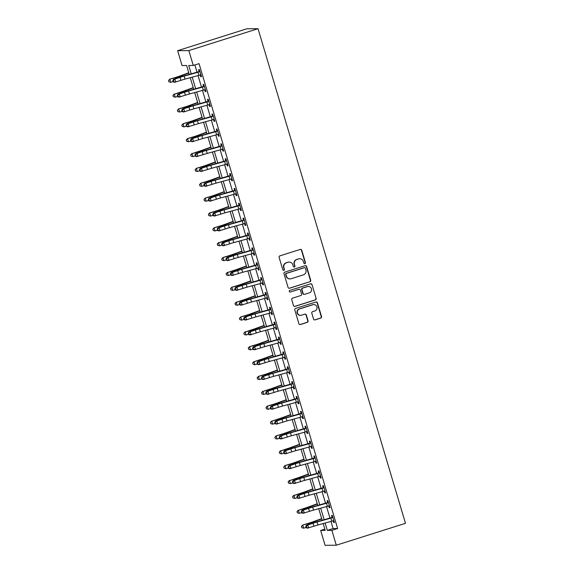 <?xml version="1.0" encoding="UTF-8"?>
<svg xmlns="http://www.w3.org/2000/svg" width="574" height="574" viewBox="0 0 574 574"><rect width="100%" height="100%" fill="white"/><g stroke="black" fill="none" stroke-linecap="round" stroke-linejoin="round"><path stroke-width="0.86" d="M304.902 263.688A0.854 0.832 89.5 0 0 305.447 262.619L301.752 250.221A1.22 1.184 89.5 0 0 300.274 249.41L279.904 255.861A1.22 1.184 89.5 0 0 279.115 257.382L282.817 269.78A0.854 0.832 89.5 0 0 283.85 270.347A0.854 0.832 89.5 0 0 284.403 269.285L283.922 267.678A3.903 3.788 89.5 0 1 286.426 262.799L288.126 262.261A3.903 3.788 89.5 0 1 292.862 264.851L293.343 266.451A0.854 0.832 89.5 0 0 294.376 267.018A0.854 0.832 89.5 0 0 294.921 265.949L294.448 264.349A3.903 3.788 89.5 0 1 296.952 259.462L298.652 258.931A3.903 3.788 89.5 0 1 303.388 261.514L303.868 263.122A0.854 0.832 89.5 0 0 304.902 263.688M304.514 263.71A0.854 0.832 89.5 0 0 305.146 262.619L301.45 250.221A1.22 1.184 89.5 0 0 300.46 249.367M283.463 270.376A0.854 0.832 89.5 0 0 284.094 269.285L283.922 267.678M293.988 267.046A0.854 0.832 89.5 0 0 294.62 265.956L294.448 264.349M313.555 319.094A1.22 1.184 89.5 0 0 315.033 319.905L320.751 318.089A1.22 1.184 89.5 0 0 321.533 316.568L317.429 302.799A1.22 1.184 89.5 0 0 315.944 301.989L295.574 308.432A1.22 1.184 89.5 0 0 294.792 309.96L298.896 323.729A1.22 1.184 89.5 0 0 300.374 324.54L307.284 322.351A1.22 1.184 89.5 0 0 308.066 320.83L306.308 314.932A1.22 1.184 89.5 0 0 304.83 314.129L301.407 315.212A3.265 3.164 89.5 0 1 297.346 312.586A3.265 3.164 89.5 0 1 299.542 308.97L312.952 304.722A3.265 3.164 89.5 0 1 317.013 307.348A3.265 3.164 89.5 0 1 314.817 310.964L312.579 311.675A1.22 1.184 89.5 0 0 311.797 313.196L313.555 319.094M330.94 521.343L333.092 528.561L337.634 528.518L331.872 530.347L336.299 545.207L405.481 523.316L258.027 28.7L246.82 28.793L177.639 50.684L182.073 65.544L186.615 65.508L189.284 74.462M337.634 528.518L199.042 63.628L193.28 65.45L188.846 50.591L258.027 28.7M309.931 281.798A1.22 1.184 89.5 0 0 310.713 280.27L306.609 266.501A1.22 1.184 89.5 0 0 305.124 265.69L284.754 272.141A1.22 1.184 89.5 0 0 283.972 273.662L288.076 287.438A1.22 1.184 89.5 0 0 289.554 288.241L309.623 281.798A1.22 1.184 89.5 0 0 310.412 280.277L306.301 266.501A1.22 1.184 89.5 0 0 305.311 265.647M312.019 284.647L316.123 298.423A1.22 1.184 89.5 0 1 315.341 299.944L294.964 306.394A1.22 1.184 89.5 0 1 293.486 305.583L291.728 299.685A1.22 1.184 89.5 0 1 292.518 298.164L300.776 295.553A1.22 1.184 89.5 0 0 301.558 294.024L300.396 290.114A1.22 1.184 89.5 0 0 298.918 289.303L290.315 292.03A0.854 0.832 89.5 0 1 289.253 291.341A0.854 0.832 89.5 0 1 289.827 290.394L310.534 283.843A1.22 1.184 89.5 0 1 312.019 284.647L316.123 298.423M194.88 64.948L197.069 72.288M198.023 75.474L201.503 87.155M202.45 90.34L205.93 102.014M206.884 105.2L210.364 116.874M211.311 120.059L214.791 131.74M215.745 134.926L219.225 146.6M220.172 149.785L223.652 161.466M224.606 164.652L228.086 176.326M229.033 179.511L232.513 191.185M233.467 194.371L236.947 206.052M237.894 209.237L241.374 220.911M242.328 224.097L245.808 235.778M246.755 238.963L250.235 250.637M251.19 253.823L254.669 265.497M255.617 268.682L259.096 280.363M260.051 283.549L263.531 295.223M264.478 298.408L267.958 310.089M268.912 313.275L272.392 324.949M273.339 328.134L276.819 339.808M277.773 342.994L281.253 354.675M282.2 357.86L285.68 369.534M286.634 372.72L290.114 384.393M291.061 387.586L294.541 399.26M295.495 402.446L298.975 414.119M299.922 417.305L303.402 428.986M304.356 432.172L307.836 443.846M308.783 447.031L312.27 458.705M313.217 461.898L316.697 473.572M317.644 476.757L321.131 488.431M322.079 491.617L325.558 503.298M326.506 506.483L329.993 518.157M200.19 74.857L200.749 76.729L201.503 76.722L199.379 69.583L198.618 69.59L199.2 71.535L199.809 71.025M204.617 89.716L205.176 91.589L205.937 91.582L203.806 84.45L203.053 84.457L203.627 86.394L204.236 85.885M209.051 104.583L209.61 106.448L210.364 106.441L208.24 99.309L207.479 99.316L208.061 101.254L208.671 100.751M213.478 119.442L214.037 121.315L214.798 121.308L212.667 114.176L211.914 114.176L212.488 116.12L213.097 115.611M217.912 134.302L218.472 136.174L219.225 136.167L217.101 129.035L216.341 129.042L216.922 130.98L217.532 130.47M222.339 149.168L222.899 151.041L223.659 151.034L221.528 143.895L220.775 143.902L221.349 145.846L221.959 145.337M226.773 164.028L227.333 165.9L228.086 165.893L225.962 158.761L225.202 158.768L225.783 160.706L226.393 160.196M231.2 178.887L231.76 180.76L232.52 180.753L230.389 173.621L229.636 173.628L230.21 175.565L230.82 175.056M235.634 193.754L236.194 195.626L236.947 195.619L234.823 188.487L234.063 188.487L234.644 190.432L235.254 189.922M240.061 208.613L240.621 210.486L241.381 210.479L239.25 203.347L238.497 203.354L239.071 205.291L239.681 204.782M244.495 223.48L245.055 225.352L245.808 225.345L243.685 218.206L242.924 218.213L243.505 220.158L244.115 219.648M248.929 238.339L249.482 240.212L250.242 240.205L248.112 233.073L247.358 233.08L247.932 235.017L248.542 234.508M253.356 253.199L253.916 255.071L254.669 255.064L252.546 247.932L251.785 247.939L252.366 249.877L252.976 249.367M257.791 268.065L258.343 269.938L259.104 269.931L256.973 262.799L256.219 262.799L256.793 264.743L257.403 264.234M262.218 282.925L262.777 284.797L263.531 284.79L261.407 277.658L260.646 277.665L261.227 279.603L261.837 279.093M266.652 297.791L267.204 299.657L267.965 299.657L265.834 292.518L265.08 292.525L265.654 294.469L266.264 293.96M271.079 312.651L271.638 314.523L272.392 314.516L270.268 307.384L269.507 307.391L270.089 309.329L270.698 308.819M275.513 327.51L276.065 329.383L276.826 329.376L274.695 322.244L273.942 322.251L274.523 324.188L275.125 323.679M279.94 342.377L280.499 344.249L281.253 344.242L279.129 337.11L278.368 337.11L278.95 339.055L279.56 338.545M284.374 357.236L284.926 359.109L285.687 359.102L283.563 351.97L282.803 351.977L283.384 353.914L283.987 353.405M288.801 372.103L289.361 373.968L290.114 373.968L287.99 366.829L287.23 366.836L287.811 368.781L288.421 368.271M293.235 386.962L293.788 388.835L294.548 388.828L292.424 381.696L291.664 381.703L292.245 383.64L292.848 383.131M297.662 401.822L298.222 403.694L298.975 403.687L296.851 396.555L296.091 396.562L296.672 398.5L297.282 397.99M302.096 416.688L302.649 418.561L303.409 418.554L301.285 411.422L300.525 411.422L301.106 413.366L301.709 412.857M306.523 431.548L307.083 433.42L307.836 433.413L305.712 426.281L304.952 426.288L305.533 428.226L306.143 427.716M310.957 446.414L311.51 448.28L312.27 448.28L310.147 441.141L309.386 441.148L309.967 443.085L310.57 442.583M315.384 461.274L315.944 463.146L316.697 463.139L314.574 456.007L313.82 456.014L314.394 457.952L315.004 457.442M319.818 476.133L320.371 478.006L321.131 477.999L319.008 470.867L318.247 470.874L318.828 472.811L319.431 472.302M324.245 491L324.805 492.872L325.566 492.865L323.435 485.726L322.681 485.733L323.255 487.678L323.865 487.168M328.68 505.859L329.232 507.732L329.993 507.725L327.869 500.593L327.108 500.6L327.689 502.537L328.292 502.028M333.107 520.726L333.666 522.591L334.427 522.591L332.296 515.452L331.542 515.459L332.116 517.396L332.726 516.894M336.299 545.207L325.092 545.3L320.658 530.441L325.207 530.398L323.155 523.517M324.819 529.12L320.658 530.441M325.114 522.971L327.324 530.383L331.872 530.347M193.28 65.45L188.738 65.493L191.25 73.917M192.197 77.103L195.677 88.776M196.624 91.962L200.111 103.643M201.058 106.829L204.538 118.502M205.485 121.688L208.972 133.362M209.919 136.547L213.399 148.228M214.346 151.414L217.833 163.088M218.78 166.273L222.26 177.954M223.214 181.14L226.694 192.814M227.641 195.999L231.121 207.673M232.075 210.859L235.555 222.54M236.502 225.726L239.982 237.399M240.937 240.585L244.416 252.266M245.363 255.452L248.843 267.125M249.798 270.311L253.278 281.985M254.225 285.17L257.704 296.851M258.659 300.037L262.139 311.711M263.086 314.896L266.566 326.577M267.52 329.763L271 341.437M271.947 344.622L275.427 356.296M276.381 359.482L279.861 371.163M280.808 374.348L284.288 386.022M285.242 389.208L288.722 400.882M289.669 404.074L293.149 415.748M294.103 418.934L297.583 430.608M298.53 433.793L302.01 445.474M302.964 448.66L306.444 460.334M307.391 463.519L310.871 475.193M311.826 478.386L315.305 490.06M316.252 493.245L319.732 504.919M320.687 508.105L324.167 519.786M188.846 50.591L177.639 50.684M322.201 520.331L318.721 508.657M317.774 505.472L314.294 493.791M313.339 490.605L309.86 478.931M308.912 475.746L305.433 464.072M304.478 460.879L300.998 449.205M300.051 446.02L296.571 434.346M295.617 431.16L292.137 419.479M291.19 416.294L287.71 404.62M286.756 401.434L283.276 389.76M282.329 386.567L278.849 374.894M277.895 371.708L274.415 360.034M273.468 356.849L269.988 345.168M269.034 341.982L265.554 330.308M264.607 327.123L261.127 315.449M260.173 312.256L256.693 300.582M255.746 297.397L252.266 285.723M251.312 282.537L247.832 270.856M246.885 267.671L243.398 255.997M242.45 252.811L238.971 241.137M238.023 237.952L234.536 226.271M233.589 223.085L230.109 211.411M229.162 208.226L225.675 196.545M224.728 193.359L221.248 181.685M220.301 178.5L216.814 166.826M215.867 163.64L212.387 151.959M211.44 148.774L207.953 137.1M207.006 133.914L203.526 122.233M202.579 119.048L199.092 107.374M198.145 104.188L194.665 92.514M193.718 89.329L190.231 77.648M333.092 528.561L327.324 530.383M200.749 76.729L201.438 76.507M205.176 91.589L205.872 91.366M209.61 106.448L210.299 106.233M214.037 121.315L214.733 121.092M218.472 136.174L219.16 135.959M222.899 151.041L223.595 150.819M227.333 165.9L228.022 165.678M231.76 180.76L232.456 180.545M236.194 195.626L236.883 195.404M240.621 210.486L241.317 210.271M245.055 225.352L245.744 225.13M249.482 240.212L250.178 239.989M253.916 255.071L254.605 254.856M258.343 269.938L259.039 269.715M262.777 284.797L263.473 284.575M267.204 299.657L267.9 299.441M271.638 314.523L272.334 314.301M276.065 329.383L276.761 329.167M280.499 344.249L281.195 344.027M284.926 359.109L285.622 358.886M289.361 373.968L290.057 373.753M293.788 388.835L294.484 388.612M298.222 403.694L298.918 403.479M302.649 418.561L303.345 418.338M307.083 433.42L307.779 433.198M311.51 448.28L312.206 448.064M315.944 463.146L316.64 462.924M320.371 478.006L321.067 477.79M324.805 492.872L325.501 492.65M329.232 507.732L329.928 507.509M333.666 522.591L334.362 522.376M299.736 258.759L299.427 258.759A3.903 3.788 89.5 0 0 298.351 258.931L298.652 258.931M294.146 264.349A3.903 3.788 89.5 0 1 296.65 259.47L298.351 258.931M289.21 262.088L288.901 262.088A3.903 3.788 89.5 0 0 287.825 262.261L288.126 262.261M283.621 267.678A3.903 3.788 89.5 0 1 286.125 262.799L287.825 262.261M289.066 288.292A1.22 1.184 89.5 0 0 289.253 288.248L309.623 281.798M305.404 268.288A0.854 0.832 89.5 0 0 304.371 267.721L286.491 273.375A0.854 0.832 89.5 0 0 285.938 274.444L286.44 276.137A3.903 3.788 89.5 0 0 291.176 278.727L303.402 274.86A3.903 3.788 89.5 0 0 305.906 269.981L305.404 268.288M304.607 267.685L304.299 267.685A0.854 0.832 89.5 0 0 304.069 267.721L304.371 267.721M290.1 278.899L289.791 278.899A3.903 3.788 89.5 0 1 286.139 276.137L285.637 274.451A0.854 0.832 89.5 0 1 286.182 273.382L304.069 267.721M294.476 306.437A1.22 1.184 89.5 0 0 294.663 306.394L315.033 299.951A1.22 1.184 89.5 0 0 315.822 298.423M299.255 289.253L298.946 289.253A1.22 1.184 89.5 0 0 298.609 289.31L290.315 292.03M309.35 292.833A3.265 3.164 89.5 0 0 308.389 286.448A3.265 3.164 89.5 0 0 307.485 286.591L302.763 288.091A1.22 1.184 89.5 0 0 301.981 289.612L303.144 293.522A1.22 1.184 89.5 0 0 304.622 294.333L309.35 292.833M308.389 286.448L308.087 286.455A3.265 3.164 89.5 0 0 307.183 286.598L307.485 286.591M304.285 294.383L303.983 294.39A1.22 1.184 89.5 0 1 302.842 293.522L301.673 289.619A1.22 1.184 89.5 0 1 302.462 288.091L307.183 286.598M311.711 284.654A1.22 1.184 89.5 0 0 310.721 283.8M313.856 304.579L313.555 304.579A3.265 3.164 89.5 0 0 312.651 304.722L312.952 304.722M300.503 315.356L300.195 315.356A3.265 3.164 89.5 0 1 299.241 308.97L312.651 304.722M299.886 324.583A1.22 1.184 89.5 0 0 300.073 324.54L306.975 322.358A1.22 1.184 89.5 0 0 307.764 320.83L306.007 314.939A1.22 1.184 89.5 0 0 305.016 314.086M314.545 319.948A1.22 1.184 89.5 0 0 314.731 319.905L320.443 318.096A1.22 1.184 89.5 0 0 321.232 316.568L317.121 302.799A1.22 1.184 89.5 0 0 316.131 301.946M188.774 72.747L179.418 76.163A6.221 0.43 163.4 0 1 175.601 77.418L169.775 79.155L175.694 77.612A9.328 0.646 -16.6 0 0 181.427 75.739L188.853 73.02M168.562 80.647L168.914 81.838L168.562 80.647L169.875 79.355L170.758 82.326L173.126 81.616M170.758 82.326L168.914 81.838M168.519 80.568L169.775 79.155M200.95 74.857L200.355 74.807M198.891 75.23L198.001 72.259L199.953 71.528L200.929 74.778L185.043 79.097A6.221 0.43 -16.6 0 0 180.953 80.353L174.41 82.297L173.183 81.802L173.735 81.723L173.377 80.532L172.831 80.611L173.183 81.802M198.001 72.259L184.161 76.127A6.221 0.43 -16.6 0 0 180.064 77.375L174.898 79.112L175.787 82.089L173.735 81.723M173.377 80.532L174.898 79.112L173.52 79.327L178.686 77.59A9.328 0.646 163.4 0 1 184.828 75.711L199.2 71.535M199.659 71.772L198.891 71.779M173.52 79.327L172.831 80.611M193.201 87.607L183.852 91.029A6.221 0.43 163.4 0 1 180.028 92.278L174.302 94.215L180.128 92.471A9.328 0.646 -16.6 0 0 185.861 90.599L193.287 87.887M172.989 95.514L173.348 96.705L172.989 95.514L174.302 94.215L175.192 97.185L177.56 96.482M175.192 97.185L173.348 96.705M172.953 95.435L174.202 94.021M197.635 102.473L188.279 105.889A6.221 0.43 163.4 0 1 184.462 107.137L178.636 108.881L184.555 107.338A9.328 0.646 -16.6 0 0 190.288 105.458L197.714 102.746M177.423 110.373L177.775 111.564L177.423 110.373L178.736 109.082L179.619 112.052L181.987 111.342M179.619 112.052L177.775 111.564M177.38 110.294L178.636 108.881M202.062 117.333L192.713 120.755A6.221 0.43 163.4 0 1 188.889 122.004L183.063 123.747L188.989 122.197A9.328 0.646 -16.6 0 0 194.722 120.325L202.148 117.605M181.85 125.24L182.209 126.423L181.85 125.24L183.163 123.941L184.053 126.911L186.421 126.208M184.053 126.911L182.209 126.423M181.815 125.161L183.063 123.747M205.377 89.716L204.789 89.666M203.318 90.096L202.435 87.126L204.387 86.387L205.356 89.644L189.477 93.964A6.221 0.43 -16.6 0 0 185.38 95.212L178.837 97.157L177.61 96.669L178.162 96.583L177.811 95.392L177.258 95.478L177.61 96.669M202.435 87.126L188.588 90.986A6.221 0.43 -16.6 0 0 184.498 92.242L179.332 93.978L180.214 96.949L178.162 96.583M177.811 95.392L179.332 93.978L177.954 94.186L183.12 92.45A9.328 0.646 163.4 0 1 189.255 90.57L203.627 86.394M204.086 86.638L203.318 86.645M177.954 94.186L177.258 95.478M209.811 104.583L209.216 104.525M207.752 104.956L206.862 101.985L208.814 101.254L209.79 104.504L193.904 108.823A6.221 0.43 -16.6 0 0 189.815 110.079L183.271 112.023L182.044 111.528L182.597 111.442L182.238 110.258L181.693 110.337L182.044 111.528M206.862 101.985L193.022 105.853A6.221 0.43 -16.6 0 0 188.932 107.101L183.759 108.838L184.649 111.815L182.597 111.442M182.238 110.258L183.759 108.838L182.381 109.046L187.547 107.309A9.328 0.646 163.4 0 1 193.689 105.429L208.061 101.254M208.52 101.498L207.752 101.505M182.381 109.046L181.693 110.337M214.238 119.442L213.65 119.392M212.179 119.823L211.297 116.845L213.248 116.113L214.217 119.37L198.339 123.683A6.221 0.43 -16.6 0 0 194.249 124.938L187.698 126.883L186.471 126.388L187.024 126.309L186.672 125.118L186.119 125.204L186.471 126.388M211.297 116.845L197.449 120.712A6.221 0.43 -16.6 0 0 193.359 121.968L188.193 123.704L189.083 126.675L187.024 126.309M186.672 125.118L188.193 123.704L186.815 123.912L191.981 122.176A9.328 0.646 163.4 0 1 198.116 120.296L212.488 116.12M212.947 116.364L212.179 116.364M186.815 123.912L186.119 125.204M206.497 132.192L197.14 135.615A6.221 0.43 163.4 0 1 193.323 136.863L187.497 138.607L193.416 137.064A9.328 0.646 -16.6 0 0 199.149 135.184L206.575 132.472M186.285 140.099L186.636 141.29L186.285 140.099L187.598 138.8L188.48 141.778L190.848 141.068M188.48 141.778L186.636 141.29M186.241 140.02L187.497 138.607M218.672 134.309L218.077 134.251M216.613 134.682L215.724 131.711L217.675 130.972L218.651 134.23L202.766 138.549A6.221 0.43 -16.6 0 0 198.676 139.798L192.132 141.742L190.905 141.254L191.458 141.168L191.099 139.977L190.554 140.063L190.905 141.254M215.724 131.711L201.883 135.572A6.221 0.43 -16.6 0 0 197.793 136.827L192.627 138.564L193.51 141.534L191.458 141.168M191.099 139.977L192.627 138.564L191.242 138.772L196.408 137.035A9.328 0.646 163.4 0 1 202.55 135.155L216.922 130.98M217.381 131.224L216.613 131.231M191.242 138.772L190.554 140.063M210.923 147.059L201.574 150.474A6.221 0.43 163.4 0 1 197.75 151.73L192.025 153.667L197.851 151.923A9.328 0.646 -16.6 0 0 203.583 150.051L211.01 147.331M190.712 154.958L191.07 156.15L190.712 154.958L192.025 153.667L192.914 156.637L195.282 155.927M192.914 156.637L191.07 156.15M190.676 154.88L191.924 153.466M215.358 161.918L206.001 165.341A6.221 0.43 163.4 0 1 202.184 166.589L196.358 168.333L202.278 166.783A9.328 0.646 -16.6 0 0 208.01 164.91L215.437 162.198M195.146 169.825L195.497 171.009L195.146 169.825L196.459 168.526L197.341 171.497L199.709 170.794M197.341 171.497L195.497 171.009M195.103 169.746L196.358 168.333M219.785 176.778L210.436 180.2A6.221 0.43 163.4 0 1 206.611 181.449L200.785 183.192L206.712 181.649A9.328 0.646 -16.6 0 0 212.445 179.77L219.871 177.057M199.573 184.684L199.931 185.876L199.573 184.684L200.886 183.393L201.775 186.363L204.143 185.653M201.775 186.363L199.931 185.876M199.537 184.606L200.785 183.192M224.219 191.644L214.863 195.06A6.221 0.43 163.4 0 1 211.045 196.315L205.219 198.059L211.139 196.509A9.328 0.646 -16.6 0 0 216.872 194.636L224.298 191.917M204.007 199.551L204.358 200.735L204.007 199.551L205.32 198.252L206.202 201.223L208.57 200.513M206.202 201.223L204.358 200.735M203.964 199.472L205.219 198.059M228.646 206.504L219.297 209.926A6.221 0.43 163.4 0 1 215.472 211.175L209.646 212.918L215.573 211.376A9.328 0.646 -16.6 0 0 221.306 209.496L228.732 206.784M208.434 214.411L208.793 215.602L208.434 214.411L209.747 213.112L210.636 216.089L213.004 215.379M210.636 216.089L208.793 215.602M208.398 214.332L209.646 212.918M223.099 149.168L222.511 149.118M221.04 149.541L220.158 146.571L222.109 145.839L223.078 149.089L207.2 153.409A6.221 0.43 -16.6 0 0 203.11 154.664L196.559 156.609L195.332 156.114L195.885 156.035L195.533 154.844L194.981 154.923L195.332 156.114M220.158 146.571L206.31 150.438A6.221 0.43 -16.6 0 0 202.22 151.687L197.054 153.423L197.944 156.401L195.885 156.035M195.533 154.844L197.054 153.423L195.677 153.638L200.843 151.902A9.328 0.646 163.4 0 1 206.977 150.022L221.349 145.846M221.808 146.083L221.04 146.09M195.677 153.638L194.981 154.923M227.534 164.028L226.938 163.977M225.474 164.408L224.585 161.438L226.536 160.698L227.512 163.956L211.627 168.275A6.221 0.43 -16.6 0 0 207.537 169.524L200.993 171.468L199.766 170.98L200.319 170.894L199.96 169.703L199.415 169.789L199.766 170.98M224.585 161.438L210.744 165.298A6.221 0.43 -16.6 0 0 206.654 166.553L201.488 168.29L202.371 171.26L200.319 170.894M199.96 169.703L201.488 168.29L200.104 168.498L205.27 166.761A9.328 0.646 163.4 0 1 211.411 164.882L225.783 160.706M226.242 160.95L225.474 160.957M200.104 168.498L199.415 169.789M231.961 178.894L231.372 178.837M229.901 179.267L229.019 176.297L230.97 175.565L231.939 178.815L216.061 183.135A6.221 0.43 -16.6 0 0 211.971 184.39L205.42 186.335L204.193 185.84L204.746 185.754L204.394 184.57L203.842 184.649L204.193 185.84M229.019 176.297L215.171 180.164A6.221 0.43 -16.6 0 0 211.081 181.413L205.915 183.149L206.805 186.127L204.746 185.754M204.394 184.57L205.915 183.149L204.538 183.357L209.704 181.621A9.328 0.646 163.4 0 1 215.838 179.741L230.21 175.565M230.669 175.809L229.901 175.816M204.538 183.357L203.842 184.649M236.395 193.754L235.799 193.703M234.336 194.134L233.453 191.156L235.397 190.424L236.373 193.682L220.488 197.994A6.221 0.43 -16.6 0 0 216.398 199.25L209.854 201.194L208.627 200.699L209.18 200.62L208.821 199.429L208.276 199.515L208.627 200.699M233.453 191.156L219.605 195.024A6.221 0.43 -16.6 0 0 215.515 196.279L210.349 198.016L211.232 200.986L209.18 200.62M208.821 199.429L210.349 198.016L208.965 198.224L214.131 196.487A9.328 0.646 163.4 0 1 220.273 194.608L234.644 190.432M235.103 190.676L234.336 190.676M208.965 198.224L208.276 199.515M240.822 208.613L240.233 208.563M238.77 208.993L237.88 206.023L239.832 205.284L240.8 208.541L224.922 212.861A6.221 0.43 -16.6 0 0 220.832 214.109L214.281 216.054L213.054 215.566L213.607 215.48L213.255 214.289L212.703 214.375L213.054 215.566M237.88 206.023L224.032 209.883A6.221 0.43 -16.6 0 0 219.942 211.139L214.776 212.875L215.666 215.846L213.607 215.48M213.255 214.289L214.776 212.875L213.399 213.083L218.565 211.347A9.328 0.646 163.4 0 1 224.699 209.467L239.071 205.291M239.53 205.535L238.762 205.542M213.399 213.083L212.703 214.375M233.08 221.37L223.724 224.786A6.221 0.43 163.4 0 1 219.907 226.041L214.08 227.778L220 226.235A9.328 0.646 -16.6 0 0 225.733 224.362L233.159 221.643M212.868 229.27L213.219 230.461L212.868 229.27L214.181 227.978L215.063 230.949L217.431 230.239M215.063 230.949L213.219 230.461M212.825 229.191L214.08 227.778M245.256 223.48L244.66 223.429M243.197 223.853L242.314 220.882L244.266 220.151L245.234 223.401L229.349 227.72A6.221 0.43 -16.6 0 0 225.259 228.976L218.716 230.92L217.489 230.425L218.041 230.339L217.682 229.155L217.137 229.234L217.489 230.425M242.314 220.882L228.466 224.75A6.221 0.43 -16.6 0 0 224.377 225.998L219.211 227.734L220.093 230.712L218.041 230.339M217.682 229.155L219.211 227.734L217.826 227.95L222.992 226.213A9.328 0.646 163.4 0 1 229.134 224.334L243.505 220.158M243.964 220.394L243.197 220.402M217.826 227.95L217.137 229.234M237.507 236.23L228.158 239.652A6.221 0.43 163.4 0 1 224.334 240.901L218.608 242.838L224.434 241.094A9.328 0.646 -16.6 0 0 230.167 239.222L237.593 236.502M217.295 244.137L217.654 245.32L217.295 244.137L218.608 242.838L219.498 245.808L221.865 245.105M219.498 245.808L217.654 245.32M217.259 244.058L218.515 242.644M249.683 238.339L249.094 238.289M247.631 238.719L246.741 235.742L248.693 235.01L249.661 238.267L233.783 242.58A6.221 0.43 -16.6 0 0 229.693 243.835L223.143 245.78L221.923 245.292L222.468 245.206L222.116 244.015L221.564 244.101L221.923 245.292M246.741 235.742L232.893 239.609A6.221 0.43 -16.6 0 0 228.804 240.865L223.638 242.601L224.527 245.572L222.468 245.206M222.116 244.015L223.638 242.601L222.26 242.809L227.426 241.073A9.328 0.646 163.4 0 1 233.561 239.193L247.932 235.017M248.391 235.261L247.624 235.268M222.26 242.809L221.564 244.101M241.941 251.089L232.585 254.512A6.221 0.43 163.4 0 1 228.768 255.76L222.942 257.504L228.861 255.961A9.328 0.646 -16.6 0 0 234.594 254.081L242.02 251.369M221.729 258.996L222.081 260.187L221.729 258.996L223.042 257.704L223.925 260.675L226.292 259.965M223.925 260.675L222.081 260.187M221.686 258.917L222.942 257.504M254.117 253.206L253.521 253.148M252.058 253.579L251.175 250.608L253.127 249.869L254.095 253.127L238.21 257.446A6.221 0.43 -16.6 0 0 234.12 258.702L227.577 260.646L226.35 260.151L226.902 260.065L226.551 258.881L225.998 258.96L226.35 260.151M251.175 250.608L237.327 254.476A6.221 0.43 -16.6 0 0 233.238 255.724L228.072 257.461L228.954 260.431L226.902 260.065M226.551 258.881L228.072 257.461L226.687 257.669L231.853 255.932A9.328 0.646 163.4 0 1 237.995 254.052L252.366 249.877M252.825 250.121L252.058 250.128M226.687 257.669L225.998 258.96M246.368 265.956L237.019 269.371A6.221 0.43 163.4 0 1 233.195 270.627L227.469 272.564L233.295 270.82A9.328 0.646 -16.6 0 0 239.028 268.948L246.454 266.228M226.156 273.863L226.515 275.046L226.156 273.863L227.469 272.564L228.359 275.534L230.726 274.824M228.359 275.534L226.515 275.046M226.12 273.784L227.376 272.37M258.544 268.065L257.956 268.015M256.492 268.445L255.602 265.468L257.554 264.736L258.522 267.993L242.644 272.306A6.221 0.43 -16.6 0 0 238.554 273.561L232.004 275.506L230.784 275.011L231.329 274.932L230.978 273.741L230.425 273.827L230.784 275.011M255.602 265.468L241.754 269.335A6.221 0.43 -16.6 0 0 237.665 270.591L232.499 272.327L233.388 275.298L231.329 274.932M230.978 273.741L232.499 272.327L231.121 272.535L236.287 270.799A9.328 0.646 163.4 0 1 242.422 268.919L256.793 264.743M257.252 264.987L256.485 264.987M231.121 272.535L230.425 273.827M250.802 280.815L241.446 284.238A6.221 0.43 163.4 0 1 237.629 285.486L231.803 287.23L237.722 285.687A9.328 0.646 -16.6 0 0 243.455 283.807L250.881 281.095M230.59 288.722L230.942 289.913L230.59 288.722L231.903 287.423L232.786 290.401L235.153 289.691M232.786 290.401L230.942 289.913M230.547 288.643L231.803 287.23M262.978 282.925L262.383 282.874M260.919 283.305L260.036 280.334L261.988 279.595L262.957 282.853L247.071 287.172A6.221 0.43 -16.6 0 0 242.981 288.421L236.438 290.365L235.211 289.877L235.763 289.791L235.412 288.6L234.859 288.686L235.211 289.877M260.036 280.334L246.189 284.195A6.221 0.43 -16.6 0 0 242.099 285.45L236.933 287.187L237.815 290.157L235.763 289.791M235.412 288.6L236.933 287.187L235.548 287.395L240.714 285.658A9.328 0.646 163.4 0 1 246.856 283.778L261.227 279.603M261.687 279.847L260.919 279.854M235.548 287.395L234.859 288.686M255.229 295.682L245.88 299.097A6.221 0.43 163.4 0 1 242.056 300.353L236.33 302.29L242.156 300.546A9.328 0.646 -16.6 0 0 247.889 298.667L255.315 295.954M235.017 303.581L235.376 304.772L235.017 303.581L236.33 302.29L237.22 305.26L239.588 304.55M237.22 305.26L235.376 304.772M234.981 303.502L236.237 302.089M267.405 297.791L266.817 297.741M265.353 298.164L264.463 295.194L266.415 294.462L267.384 297.712L251.505 302.032A6.221 0.43 -16.6 0 0 247.416 303.287L240.865 305.232L239.645 304.737L240.19 304.651L239.839 303.467L239.286 303.546L239.645 304.737M264.463 295.194L250.616 299.061A6.221 0.43 -16.6 0 0 246.526 300.31L241.36 302.046L242.25 305.024L240.19 304.651M239.839 303.467L241.36 302.046L239.982 302.254L245.148 300.525A9.328 0.646 163.4 0 1 251.283 298.645L265.654 294.469M266.114 294.706L265.346 294.713M239.982 302.254L239.286 303.546M259.663 310.541L250.307 313.964A6.221 0.43 163.4 0 1 246.49 315.212L240.664 316.956L246.583 315.406A9.328 0.646 -16.6 0 0 252.316 313.533L259.742 310.814M239.451 318.448L239.803 319.632L239.451 318.448L240.764 317.149L241.647 320.12L244.015 319.417M241.647 320.12L239.803 319.632M239.408 318.369L240.664 316.956M264.09 325.401L254.741 328.823A6.221 0.43 163.4 0 1 250.917 330.072L245.191 332.009L251.017 330.272A9.328 0.646 -16.6 0 0 256.75 328.393L264.176 325.68M243.878 333.307L244.237 334.498L243.878 333.307L245.191 332.009L246.081 334.986L248.449 334.276M246.081 334.986L244.237 334.498M243.842 333.229L245.098 331.815M268.524 340.267L259.168 343.683A6.221 0.43 163.4 0 1 255.351 344.938L249.525 346.674L255.444 345.132A9.328 0.646 -16.6 0 0 261.177 343.259L268.603 340.54M248.312 348.167L248.664 349.358L248.312 348.167L249.625 346.875L250.508 349.846L252.876 349.136M250.508 349.846L248.664 349.358M248.269 348.095L249.525 346.674M272.951 355.127L263.602 358.549A6.221 0.43 163.4 0 1 259.778 359.798L254.052 361.735L259.878 359.998A9.328 0.646 -16.6 0 0 265.611 358.119L273.037 355.406M252.739 363.033L253.098 364.225L252.739 363.033L254.052 361.735L254.942 364.712L257.31 364.002M254.942 364.712L253.098 364.225M252.703 362.955L253.959 361.541M277.386 369.993L268.029 373.409A6.221 0.43 163.4 0 1 264.212 374.664L258.386 376.401L264.305 374.858A9.328 0.646 -16.6 0 0 270.038 372.978L277.464 370.266M257.174 377.893L257.525 379.084L257.174 377.893L258.487 376.601L259.369 379.572L261.737 378.862M259.369 379.572L257.525 379.084M257.13 377.814L258.386 376.401M281.812 384.853L272.463 388.275A6.221 0.43 163.4 0 1 268.639 389.524L262.914 391.461L268.74 389.717A9.328 0.646 -16.6 0 0 274.472 387.845L281.899 385.125M261.601 392.76L261.959 393.943L261.601 392.76L262.914 391.461L263.803 394.431L266.171 393.728M263.803 394.431L261.959 393.943M261.565 392.681L262.82 391.267M286.247 399.712L276.89 403.135A6.221 0.43 163.4 0 1 273.073 404.383L267.247 406.127L273.174 404.584A9.328 0.646 -16.6 0 0 278.899 402.704L286.326 399.992M266.035 407.619L266.386 408.81L266.035 407.619L267.348 406.32L268.23 409.298L270.598 408.588M268.23 409.298L266.386 408.81M265.992 407.54L267.247 406.127M290.674 414.579L281.325 417.994A6.221 0.43 163.4 0 1 277.5 419.25L271.775 421.187L277.601 419.443A9.328 0.646 -16.6 0 0 283.334 417.571L290.76 414.851M270.462 422.478L270.82 423.669L270.462 422.478L271.775 421.187L272.664 424.157L275.032 423.447M272.664 424.157L270.82 423.669M270.426 422.407L271.681 420.986M295.108 429.438L285.752 432.861A6.221 0.43 163.4 0 1 281.934 434.109L276.108 435.853L282.035 434.31A9.328 0.646 -16.6 0 0 287.761 432.43L295.187 429.718M274.896 437.345L275.247 438.536L274.896 437.345L276.209 436.046L277.091 439.024L279.459 438.314M277.091 439.024L275.247 438.536M274.853 437.266L276.108 435.853M299.535 444.305L290.186 447.72A6.221 0.43 163.4 0 1 286.361 448.976L280.636 450.913L286.462 449.169A9.328 0.646 -16.6 0 0 292.195 447.289L299.621 444.577M279.323 452.204L279.682 453.395L279.323 452.204L280.636 450.913L281.525 453.883L283.893 453.173M281.525 453.883L279.682 453.395M279.287 452.125L280.543 450.712M303.969 459.164L294.613 462.587A6.221 0.43 163.4 0 1 290.796 463.835L284.969 465.579L290.896 464.029A9.328 0.646 -16.6 0 0 296.622 462.156L304.048 459.437M283.757 467.071L284.108 468.255L283.757 467.071L285.07 465.772L285.952 468.743L288.32 468.04M285.952 468.743L284.108 468.255M283.714 466.992L284.969 465.579M308.396 474.024L299.047 477.446A6.221 0.43 163.4 0 1 295.223 478.694L289.497 480.632L295.323 478.895A9.328 0.646 -16.6 0 0 301.056 477.016L308.482 474.303M288.184 481.93L288.543 483.121L288.184 481.93L289.497 480.632L290.387 483.609L292.754 482.899M290.387 483.609L288.543 483.121M288.148 481.851L289.404 480.438M312.83 488.89L303.474 492.305A6.221 0.43 163.4 0 1 299.657 493.561L293.931 495.498L299.757 493.755A9.328 0.646 -16.6 0 0 305.483 491.882L312.909 489.163M292.618 496.79L292.97 497.981L292.618 496.79L293.931 495.498L294.814 498.469L297.181 497.758M294.814 498.469L292.97 497.981M292.575 496.711L293.831 495.297M317.257 503.75L307.908 507.172A6.221 0.43 163.4 0 1 304.084 508.421L298.358 510.358L304.184 508.614A9.328 0.646 -16.6 0 0 309.917 506.742L317.343 504.029M297.045 511.656L297.404 512.847L297.045 511.656L298.358 510.358L299.248 513.328L301.615 512.625M299.248 513.328L297.404 512.847M297.009 511.578L298.265 510.164M321.691 518.616L312.335 522.031A6.221 0.43 163.4 0 1 308.518 523.28L302.692 525.023L308.618 523.481A9.328 0.646 -16.6 0 0 314.344 521.601L321.77 518.889M301.479 526.516L301.831 527.707L301.479 526.516L302.792 525.224L303.675 528.195L306.042 527.484M303.675 528.195L301.831 527.707M301.436 526.437L302.692 525.023M271.839 312.651L271.244 312.6M269.78 313.031L268.897 310.053L270.849 309.321L271.818 312.579L255.932 316.891A6.221 0.43 -16.6 0 0 251.843 318.147L245.299 320.091L244.072 319.596L244.624 319.517L244.273 318.326L243.72 318.412L244.072 319.596M268.897 310.053L255.05 313.921A6.221 0.43 -16.6 0 0 250.96 315.176L245.794 316.913L246.677 319.883L244.624 319.517M244.273 318.326L245.794 316.913L244.409 317.121L249.575 315.384A9.328 0.646 163.4 0 1 255.717 313.504L270.089 309.329M270.548 309.573L269.78 309.58M244.409 317.121L243.72 318.412M276.266 327.517L275.678 327.46M274.214 327.89L273.324 324.92L275.276 324.181L276.245 327.438L260.366 331.758A6.221 0.43 -16.6 0 0 256.277 333.006L249.726 334.958L248.506 334.463L249.051 334.377L248.7 333.193L248.147 333.272L248.506 334.463M273.324 324.92L259.477 328.787A6.221 0.43 -16.6 0 0 255.387 330.036L250.221 331.772L251.111 334.742L249.051 334.377M248.7 333.193L250.221 331.772L248.843 331.98L254.009 330.244A9.328 0.646 163.4 0 1 260.144 328.364L274.523 324.188M274.975 324.432L274.207 324.439M248.843 331.98L248.147 333.272M280.7 342.377L280.105 342.326M278.641 342.757L277.759 339.779L279.71 339.047L280.679 342.298L264.793 346.617A6.221 0.43 -16.6 0 0 260.704 347.873L254.16 349.817L252.933 349.322L253.486 349.243L253.134 348.052L252.582 348.138L252.933 349.322M277.759 339.779L263.911 343.647A6.221 0.43 -16.6 0 0 259.821 344.902L254.655 346.639L255.538 349.609L253.486 349.243M253.134 348.052L254.655 346.639L253.27 346.847L258.436 345.11A9.328 0.646 163.4 0 1 264.578 343.23L278.95 339.055M279.409 339.291L278.641 339.299M253.27 346.847L252.582 348.138M285.127 357.236L284.539 357.186M283.075 357.616L282.186 354.646L284.137 353.907L285.106 357.164L269.228 361.484A6.221 0.43 -16.6 0 0 265.138 362.732L258.587 364.677L257.367 364.189L257.913 364.103L257.561 362.912L257.009 362.998L257.367 364.189M282.186 354.646L268.338 358.506A6.221 0.43 -16.6 0 0 264.248 359.762L259.082 361.498L259.972 364.468L257.913 364.103M257.561 362.912L259.082 361.498L257.704 361.706L262.87 359.97A9.328 0.646 163.4 0 1 269.005 358.09L283.384 353.914M283.836 354.158L283.068 354.165M257.704 361.706L257.009 362.998M289.561 372.103L288.966 372.045M287.502 372.476L286.62 369.505L288.571 368.773L289.54 372.024L273.654 376.343A6.221 0.43 -16.6 0 0 269.565 377.599L263.021 379.543L261.794 379.048L262.347 378.962L261.995 377.778L261.443 377.857L261.794 379.048M286.62 369.505L272.772 373.373A6.221 0.43 -16.6 0 0 268.682 374.621L263.516 376.357L264.399 379.335L262.347 378.962M261.995 377.778L263.516 376.357L262.131 376.566L267.297 374.829A9.328 0.646 163.4 0 1 273.439 372.957L287.811 368.781M288.27 369.017L287.502 369.025M262.131 376.566L261.443 377.857M293.988 386.962L293.4 386.912M291.936 387.342L291.047 384.365L292.998 383.633L293.967 386.89L278.089 391.203A6.221 0.43 -16.6 0 0 273.999 392.458L267.448 394.403L266.228 393.908L266.774 393.829L266.422 392.638L265.87 392.724L266.228 393.908M291.047 384.365L277.199 388.232A6.221 0.43 -16.6 0 0 273.109 389.488L267.943 391.224L268.833 394.195L266.774 393.829M266.422 392.638L267.943 391.224L266.566 391.432L271.732 389.696A9.328 0.646 163.4 0 1 277.866 387.816L292.245 383.64M292.697 383.884L291.929 383.891M266.566 391.432L265.87 392.724M298.423 401.829L297.827 401.771M296.363 402.202L295.481 399.231L297.432 398.492L298.401 401.75L282.516 406.069A6.221 0.43 -16.6 0 0 278.426 407.318L271.882 409.269L270.655 408.774L271.208 408.688L270.856 407.504L270.304 407.583L270.655 408.774M295.481 399.231L281.633 403.099A6.221 0.43 -16.6 0 0 277.543 404.347L272.377 406.083L273.26 409.054L271.208 408.688M270.856 407.504L272.377 406.083L270.993 406.292L276.166 404.555A9.328 0.646 163.4 0 1 282.3 402.675L296.672 398.5M297.131 398.743L296.363 398.751M270.993 406.292L270.304 407.583M302.857 416.688L302.261 416.638M300.798 417.068L299.908 414.091L301.859 413.359L302.828 416.609L286.95 420.929A6.221 0.43 -16.6 0 0 282.86 422.184L276.316 424.129L275.089 423.634L275.642 423.555L275.283 422.364L274.731 422.45L275.089 423.634M299.908 414.091L286.06 417.958A6.221 0.43 -16.6 0 0 281.97 419.214L276.804 420.95L277.694 423.921L275.642 423.555M275.283 422.364L276.804 420.95L275.427 421.158L280.593 419.422A9.328 0.646 163.4 0 1 286.727 417.542L301.106 413.366M301.558 413.603L300.79 413.61M275.427 421.158L274.731 422.45M307.284 431.548L306.695 431.497M305.224 431.928L304.342 428.957L306.294 428.218L307.262 431.476L291.377 435.795A6.221 0.43 -16.6 0 0 287.287 437.044L280.743 438.988L279.516 438.5L280.069 438.414L279.717 437.223L279.165 437.309L279.516 438.5M304.342 428.957L290.494 432.818A6.221 0.43 -16.6 0 0 286.404 434.073L281.238 435.81L282.121 438.78L280.069 438.414M279.717 437.223L281.238 435.81L279.861 436.018L285.027 434.281A9.328 0.646 163.4 0 1 291.162 432.401L305.533 428.226M305.992 428.469L305.224 428.477M279.861 436.018L279.165 437.309M311.718 446.414L311.122 446.357M309.659 446.787L308.769 443.817L310.721 443.085L311.689 446.335L295.811 450.655A6.221 0.43 -16.6 0 0 291.721 451.91L285.178 453.855L283.951 453.36L284.503 453.273L284.144 452.09L283.592 452.169L283.951 453.36M308.769 443.817L294.921 447.684A6.221 0.43 -16.6 0 0 290.831 448.933L285.665 450.669L286.555 453.647L284.503 453.273M284.144 452.09L285.665 450.669L284.288 450.877L289.454 449.141A9.328 0.646 163.4 0 1 295.588 447.268L309.967 443.085M310.419 443.329L309.651 443.336M284.288 450.877L283.592 452.169M316.145 461.274L315.557 461.223M314.086 461.654L313.203 458.676L315.155 457.944L316.123 461.202L300.238 465.514A6.221 0.43 -16.6 0 0 296.148 466.77L289.605 468.714L288.378 468.219L288.93 468.14L288.579 466.949L288.026 467.035L288.378 468.219M313.203 458.676L299.355 462.544A6.221 0.43 -16.6 0 0 295.266 463.799L290.1 465.536L290.982 468.506L288.93 468.14M288.579 466.949L290.1 465.536L288.722 465.744L293.888 464.007A9.328 0.646 163.4 0 1 300.023 462.127L314.394 457.952M314.853 458.196L314.086 458.203M288.722 465.744L288.026 467.035M320.579 476.14L319.983 476.083M318.52 476.513L317.63 473.543L319.582 472.804L320.55 476.061L304.672 480.381A6.221 0.43 -16.6 0 0 300.582 481.629L294.039 483.573L292.812 483.086L293.364 482.999L293.005 481.808L292.453 481.895L292.812 483.086M317.63 473.543L303.782 477.41A6.221 0.43 -16.6 0 0 299.693 478.659L294.527 480.395L295.416 483.365L293.364 482.999M293.005 481.808L294.527 480.395L293.149 480.603L298.315 478.867A9.328 0.646 163.4 0 1 304.45 476.987L318.828 472.811M319.28 473.055L318.513 473.062M293.149 480.603L292.453 481.895M325.006 491L324.418 490.949M322.947 491.373L322.064 488.402L324.016 487.67L324.984 490.921L309.099 495.24A6.221 0.43 -16.6 0 0 305.009 496.496L298.466 498.44L297.239 497.945L297.791 497.866L297.44 496.675L296.887 496.761L297.239 497.945M322.064 488.402L308.216 492.27A6.221 0.43 -16.6 0 0 304.127 493.525L298.961 495.262L299.843 498.232L297.791 497.866M297.44 496.675L298.961 495.262L297.583 495.47L302.749 493.733A9.328 0.646 163.4 0 1 308.884 491.853L323.255 487.678M323.714 487.914L322.947 487.922M297.583 495.47L296.887 496.761M329.44 505.859L328.845 505.809M327.381 506.239L326.491 503.269L328.443 502.53L329.411 505.787L313.533 510.107A6.221 0.43 -16.6 0 0 309.443 511.355L302.9 513.299L301.673 512.812L302.225 512.726L301.867 511.534L301.314 511.621L301.673 512.812M326.491 503.269L312.643 507.129A6.221 0.43 -16.6 0 0 308.554 508.385L303.388 510.121L304.277 513.091L302.225 512.726M301.867 511.534L303.388 510.121L302.01 510.329L307.176 508.593A9.328 0.646 163.4 0 1 313.311 506.713L327.689 502.537M328.141 502.781L327.374 502.788M302.01 510.329L301.314 511.621M333.867 520.726L333.279 520.668M331.808 521.099L330.925 518.128L332.877 517.396L333.846 520.647L317.96 524.966A6.221 0.43 -16.6 0 0 313.87 526.222L307.327 528.166L306.1 527.671L306.652 527.585L306.301 526.401L305.748 526.48L306.1 527.671M330.925 518.128L317.078 521.996A6.221 0.43 -16.6 0 0 312.988 523.244L307.822 524.98L308.704 527.958L306.652 527.585M306.301 526.401L307.822 524.98L306.444 525.188L311.61 523.452A9.328 0.646 163.4 0 1 317.745 521.572L332.116 517.396M332.576 517.64L331.808 517.648M306.444 525.188L305.748 526.48M175.694 77.612L175.96 78.502M181.427 75.739L181.693 76.622M185.043 79.097L184.161 76.127M180.953 80.353L180.064 77.375M180.128 92.471L180.394 93.368M185.861 90.599L186.127 91.488M184.555 107.338L184.821 108.228M190.288 105.458L190.554 106.348M188.989 122.197L189.255 123.087M194.722 120.325L194.988 121.214M189.477 93.964L188.588 90.986M185.38 95.212L184.498 92.242M193.904 108.823L193.022 105.853M189.815 110.079L188.932 107.101M198.339 123.683L197.449 120.712M194.249 124.938L193.359 121.968M193.416 137.064L193.682 137.954M199.149 135.184L199.415 136.074M202.766 138.549L201.883 135.572M198.676 139.798L197.793 136.827M197.851 151.923L198.116 152.813M203.583 150.051L203.849 150.933M202.278 166.783L202.543 167.68M208.01 164.91L208.276 165.8M206.712 181.649L206.977 182.539M212.445 179.77L212.71 180.659M211.139 196.509L211.404 197.399M216.872 194.636L217.137 195.526M215.573 211.376L215.838 212.265M221.306 209.496L221.571 210.385M207.2 153.409L206.31 150.438M203.11 154.664L202.22 151.687M211.627 168.275L210.744 165.298M207.537 169.524L206.654 166.553M216.061 183.135L215.171 180.164M211.971 184.39L211.081 181.413M220.488 197.994L219.605 195.024M216.398 199.25L215.515 196.279M224.922 212.861L224.032 209.883M220.832 214.109L219.942 211.139M220 226.235L220.265 227.125M225.733 224.362L225.998 225.245M229.349 227.72L228.466 224.75M225.259 228.976L224.377 225.998M224.434 241.094L224.699 241.991M230.167 239.222L230.432 240.111M233.783 242.58L232.893 239.609M229.693 243.835L228.804 240.865M228.861 255.961L229.126 256.851M234.594 254.081L234.859 254.971M238.21 257.446L237.327 254.476M234.12 258.702L233.238 255.724M233.295 270.82L233.561 271.71M239.028 268.948L239.293 269.837M242.644 272.306L241.754 269.335M238.554 273.561L237.665 270.591M237.722 285.687L237.988 286.577M243.455 283.807L243.72 284.697M247.071 287.172L246.189 284.195M242.981 288.421L242.099 285.45M242.156 300.546L242.422 301.436M247.889 298.667L248.155 299.556M251.505 302.032L250.616 299.061M247.416 303.287L246.526 300.31M246.583 315.406L246.849 316.303M252.316 313.533L252.582 314.423M251.017 330.272L251.283 331.162M256.75 328.393L257.016 329.282M255.444 345.132L255.717 346.022M261.177 343.259L261.443 344.149M259.878 359.998L260.144 360.888M265.611 358.119L265.877 359.008M264.305 374.858L264.578 375.748M270.038 372.978L270.304 373.868M268.74 389.717L269.005 390.614M274.472 387.845L274.738 388.734M273.174 404.584L273.439 405.474M278.899 402.704L279.165 403.594M277.601 419.443L277.866 420.333M283.334 417.571L283.599 418.46M282.035 434.31L282.3 435.2M287.761 432.43L288.026 433.32M286.462 449.169L286.727 450.059M292.195 447.289L292.46 448.179M290.896 464.029L291.162 464.926M296.622 462.156L296.887 463.046M295.323 478.895L295.588 479.785M301.056 477.016L301.321 477.905M299.757 493.755L300.023 494.644M305.483 491.882L305.748 492.772M304.184 508.614L304.45 509.511M309.917 506.742L310.182 507.631M308.618 523.481L308.884 524.371M314.344 521.601L314.609 522.491M255.932 316.891L255.05 313.921M251.843 318.147L250.96 315.176M260.366 331.758L259.477 328.787M256.277 333.006L255.387 330.036M264.793 346.617L263.911 343.647M260.704 347.873L259.821 344.902M269.228 361.484L268.338 358.506M265.138 362.732L264.248 359.762M273.654 376.343L272.772 373.373M269.565 377.599L268.682 374.621M278.089 391.203L277.199 388.232M273.999 392.458L273.109 389.488M282.516 406.069L281.633 403.099M278.426 407.318L277.543 404.347M286.95 420.929L286.06 417.958M282.86 422.184L281.97 419.214M291.377 435.795L290.494 432.818M287.287 437.044L286.404 434.073M295.811 450.655L294.921 447.684M291.721 451.91L290.831 448.933M300.238 465.514L299.355 462.544M296.148 466.77L295.266 463.799M304.672 480.381L303.782 477.41M300.582 481.629L299.693 478.659M309.099 495.24L308.216 492.27M305.009 496.496L304.127 493.525M313.533 510.107L312.643 507.129M309.443 511.355L308.554 508.385M317.96 524.966L317.078 521.996M313.87 526.222L312.988 523.244"/></g></svg>
